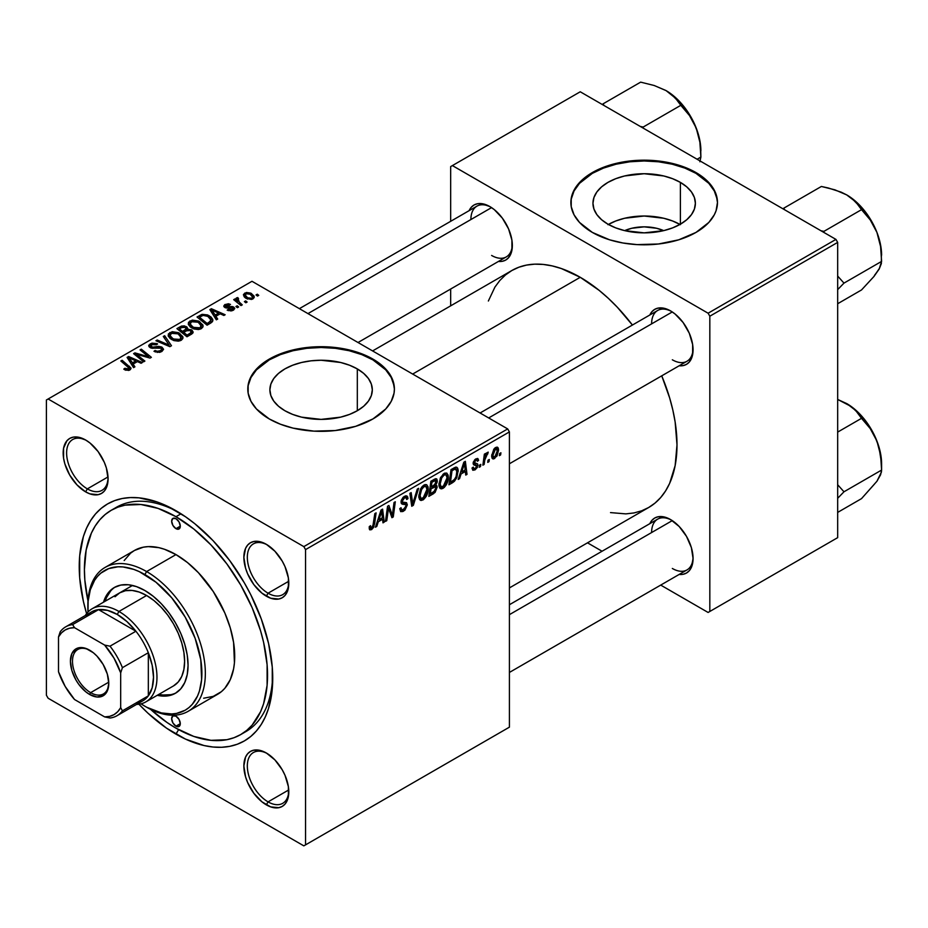 <?xml version="1.0" encoding="UTF-8"?>
<svg xmlns="http://www.w3.org/2000/svg" width="928" height="928" viewBox="0 0 928 928"><rect width="100%" height="100%" fill="white"/><g stroke="black" fill="none" stroke-linecap="round" stroke-linejoin="round"><path stroke-width="1.39" d="M624.648 230.62A32.445 18.734 180 0 1 663.706 230.62L656.595 228.276L644.171 226.85L631.759 228.276L624.648 230.62M679.969 224.437A51.214 29.568 0 0 0 608.385 224.437M680.386 182.387L680.386 224.193L672.626 227.87L663.775 230.608L644.171 232.858L624.579 230.608L615.716 227.87L607.956 224.193A51.214 29.568 180 0 1 592.957 203.29A51.214 29.568 180 0 1 624.579 175.972A51.214 29.568 180 0 1 680.386 182.387L686.755 186.864L691.488 191.98L694.399 197.525L695.385 203.29L694.399 209.055L691.488 214.612L686.755 219.716L680.386 224.193L680.386 182.387A51.214 29.568 180 0 1 695.385 203.29A51.214 29.568 180 0 1 663.775 230.608A51.214 29.568 180 0 1 607.956 224.193L601.588 219.716L596.855 214.612L593.943 209.055L592.957 203.29L593.943 197.525L596.855 191.98L601.588 186.864L607.956 182.387L615.716 178.71L624.579 175.972L644.171 173.722L663.775 175.972L672.626 178.71L680.386 182.387M717.472 202.896A73.3 42.317 0 0 0 696 173.362L696 172.573A73.3 42.317 180 0 1 717.472 202.49A73.3 42.317 180 0 1 672.22 241.593A73.3 42.317 180 0 1 592.342 232.418L609.615 239.818L622.897 242.985L636.991 244.609L658.474 243.994L678.728 239.818L696 232.418L708.818 222.442L714.316 214.774L716.068 210.749L717.472 202.49L716.068 194.242L711.892 186.296L700.837 175.647L690.676 169.778L678.728 165.172L658.474 160.985L644.171 160.173L629.868 160.985L609.615 165.172L597.678 169.778L583.225 178.988L576.45 186.296L574.026 190.205L571.23 198.348L571.23 206.642L574.026 214.774L579.524 222.442L592.342 232.418A73.3 42.317 180 0 1 570.871 202.49A73.3 42.317 180 0 1 616.122 163.398A73.3 42.317 180 0 1 696 172.573L696 173.362A73.3 42.317 0 0 0 616.447 164.117A73.3 42.317 0 0 0 570.882 202.896M284.884 410.721A51.214 29.568 180 0 1 269.886 389.818A51.214 29.568 180 0 1 301.496 362.5A51.214 29.568 180 0 1 357.315 368.915L357.315 410.721L349.554 414.398L340.692 417.136L321.1 419.386L301.496 417.136L292.645 414.398L284.884 410.721L278.516 406.244L273.783 401.128L270.872 395.583L269.886 389.818L270.872 384.053L273.783 378.496L278.516 373.392L284.884 368.915L292.645 365.238L301.496 362.5L311.112 360.818L321.1 360.25L340.692 362.5L349.554 365.238L357.315 368.915L363.683 373.392L368.416 378.496L371.328 384.053L372.314 389.818L371.328 395.583L368.416 401.128L363.683 406.244L357.315 410.721L357.315 368.915A51.214 29.568 180 0 1 372.314 389.818A51.214 29.568 180 0 1 340.692 417.136A51.214 29.568 180 0 1 284.884 410.721M394.4 389.412A73.3 42.317 0 0 0 372.928 359.89L372.928 359.09A73.3 42.317 180 0 1 394.4 389.018A73.3 42.317 180 0 1 349.148 428.121A73.3 42.317 180 0 1 269.271 418.946L280.372 424.2L293.051 428.121L313.919 431.137L335.402 430.522L355.656 426.335L372.928 418.946L385.746 408.97L391.245 401.302L394.04 393.17L394.4 389.018L392.985 380.758L388.82 372.824L382.046 365.504L372.928 359.09L355.656 351.7L335.402 347.513L321.1 346.701L306.797 347.513L286.543 351.7L269.271 359.09L260.153 365.504L256.453 369.066L250.954 376.733L248.159 384.865L248.159 393.17L250.954 401.302L256.453 408.97L269.271 418.946A73.3 42.317 180 0 1 247.799 389.018A73.3 42.317 180 0 1 293.051 349.926A73.3 42.317 180 0 1 372.928 359.09L372.928 359.89A73.3 42.317 0 0 0 293.364 350.645A73.3 42.317 0 0 0 247.799 389.412M267.218 753.524A29.325 16.924 -120 0 0 247.335 766.458A29.325 16.924 -120 0 0 268.064 801.873L266.336 804.866A31.761 18.34 60 0 1 243.867 765.96A31.761 18.34 60 0 1 266.336 752.991L261.951 750.961L253.854 750.16L250.456 751.425L247.66 753.745L245.584 757.028L243.867 765.96L245.584 776.875L247.66 782.559L253.854 793.289L261.951 801.838L270.709 806.896L278.806 807.696L282.216 806.432L285.012 804.124L287.077 800.829L288.364 796.711L288.364 786.584L285.012 775.298L282.216 769.764L274.932 759.928L266.336 752.991A31.761 18.34 60 0 1 288.794 791.897A31.761 18.34 60 0 1 266.336 804.866L268.064 801.873A29.325 16.924 60 0 1 248.901 776.04A29.325 16.924 60 0 1 253.402 752.538A29.325 16.924 60 0 1 267.218 753.524M86.501 440.522A29.325 16.924 -120 0 0 66.619 453.444A29.325 16.924 -120 0 0 87.348 488.87L85.62 491.863A31.761 18.34 60 0 1 63.162 452.957A31.761 18.34 60 0 1 85.62 439.988L77.024 436.995L73.138 437.158L69.739 438.41L66.944 440.73L63.591 448.143L63.591 458.27L64.867 463.872L69.739 475.09L77.024 484.926L85.62 491.863L90.004 493.893L98.101 494.694L101.5 493.429L104.296 491.109L106.372 487.826L108.077 478.894L106.372 467.979L104.296 462.295L98.101 451.565L90.004 443.016L85.62 439.988A31.761 18.34 60 0 1 108.077 478.894A31.761 18.34 60 0 1 85.62 491.863L87.348 488.87A29.325 16.924 60 0 1 68.196 463.026A29.325 16.924 60 0 1 72.686 439.536A29.325 16.924 60 0 1 86.501 440.522M267.218 544.852A29.325 16.924 -120 0 0 247.335 557.786A29.325 16.924 -120 0 0 268.064 593.201L266.336 596.194A31.761 18.34 60 0 1 243.867 557.287A31.761 18.34 60 0 1 266.336 544.318L261.951 542.288L253.854 541.488L250.456 542.752L247.66 545.072L245.584 548.355L243.867 557.287L245.584 568.203L247.66 573.887L253.854 584.617L261.951 593.166L270.709 598.224L278.806 599.024L282.216 597.76L285.012 595.451L287.077 592.157L288.364 588.039L288.364 577.912L285.012 566.625L282.216 561.092L274.932 551.255L266.336 544.318A31.761 18.34 60 0 1 288.794 583.225A31.761 18.34 60 0 1 266.336 596.194L268.064 593.201A29.325 16.924 60 0 1 248.901 567.368A29.325 16.924 60 0 1 253.402 543.866A29.325 16.924 60 0 1 267.218 544.852M108.019 476.934L87.348 488.87L108.019 476.934M288.736 789.937L268.064 801.873L288.736 789.937M288.736 581.264L268.064 593.201L288.736 581.264M480.101 412.983L657.674 310.462A29.325 16.924 60 0 1 671.489 311.448A29.325 16.924 -120 0 0 651.607 323.884M649.844 314.986A31.761 18.34 60 0 1 670.608 310.915L666.223 308.885L658.126 308.084L654.727 309.349L651.932 311.657L649.844 314.986M299.384 308.653L476.957 206.132A29.325 16.924 60 0 1 490.773 207.118A29.325 16.924 -120 0 0 470.89 219.553M469.127 210.656A31.761 18.34 60 0 1 489.891 206.584L481.296 203.592L477.41 203.754L474.011 205.007L471.215 207.327L469.127 210.656M509.414 604.731L657.674 519.135A29.325 16.924 60 0 1 671.489 520.121A29.325 16.924 -120 0 0 651.607 532.556M670.608 519.587L666.223 517.557L658.126 516.757L654.727 518.021L651.932 520.33L649.844 523.659A31.761 18.34 60 0 1 670.608 519.587L670.608 519.587A31.761 18.34 60 0 1 693.065 558.494L691.36 547.578L686.488 536.349L679.203 526.524L670.608 519.587M111.232 510.284A129.491 74.762 60 0 1 175.972 516.699L181.03 513.776L175.972 516.699L158.108 508.416L140.928 504.507L125.106 505.145L117.891 507.152L111.232 510.284L105.189 514.483L99.841 519.726L95.224 525.956L91.373 533.124L86.165 549.944L84.413 569.56L84.854 580.174L87.998 600.95A129.491 74.762 60 0 1 111.232 510.284L116.406 507.291A129.491 74.762 60 0 1 178.605 512.268A129.491 74.762 -120 0 0 113.877 508.869M175.972 734.141A136.822 78.996 60 0 1 138.91 704.213L147.888 713.122L166.495 728.132L185.461 739.082L204.056 745.544L212.999 747.017L221.583 747.284L229.726 746.344L237.348 744.221L244.389 740.915L250.769 736.472L256.418 730.939L261.302 724.35L265.362 716.787L268.563 708.308L272.264 688.97L272.264 667.07L268.563 643.452L261.302 619.022L250.769 594.732L244.389 582.923L229.726 560.57L212.999 540.583L194.845 523.752L185.461 516.722L166.495 505.772L157.099 501.955L138.956 497.837L130.372 497.57L122.229 498.498L114.596 500.633L107.567 503.927L101.187 508.37L95.526 513.915L90.654 520.504L86.594 528.067L83.392 536.546L79.692 555.884L79.692 577.784L83.392 601.402L86.606 613.628A136.822 78.996 60 0 1 175.972 510.713L175.972 510.713A136.822 78.996 60 0 1 272.728 678.287A136.822 78.996 60 0 1 175.972 734.141L178.582 729.617L175.972 734.141M372.592 350.923L511.838 270.524A136.822 78.996 -120 0 1 580.244 277.298L599.128 290.348L608.339 298.329L617.271 307.18L632.409 325.044A136.822 78.996 -120 0 0 580.244 277.298L412.67 374.054L580.244 277.298L561.37 268.552L552.16 265.895L543.228 264.434L534.644 264.167L526.501 265.095L518.868 267.229L511.838 270.524L505.458 274.966L499.809 280.511L494.926 287.1L488.36 301.008M610.52 512.604L625.855 513.88L633.998 512.94L641.631 510.818L648.66 507.512A136.822 78.996 -120 0 0 661.734 375.828L669.633 397.868L672.835 410.048L675.143 422.008L676.999 444.883L675.143 465.601L669.633 483.384L665.573 490.947L660.69 497.536L655.04 503.069L648.66 507.512L509.414 587.911M46.4 399.991L46.4 695.246L46.4 399.991L251.987 281.288L507.686 428.922L303.827 546.615L48.128 398.994L303.827 546.615L305.556 549.608L305.556 844.863L509.414 727.158L509.414 431.914L305.556 549.608L305.556 844.863L303.827 845.86L48.128 698.239L46.4 695.246L48.128 698.239L303.827 845.86L305.556 844.863L509.414 727.158L303.827 845.86L509.414 727.158L509.414 431.914L507.686 428.922L509.414 431.914L305.556 549.608L303.827 546.615L507.686 428.922L251.987 281.288L46.4 399.991M448.317 477.212L446.287 484.81L444.245 487.467L441.682 488.87L439.907 488.221L438.956 485.762L440.336 478.036L444.616 473.152L446.739 473.083L448.12 475.136L448.317 477.212L446.844 473.141L444.141 473.408L440.556 477.584L438.898 484.718L440.452 488.662L443.05 488.36L438.99 486.017L443.05 488.36C446.588 485.344 448.34 481.632 448.317 477.212L446.936 476.412L448.317 477.212M461.054 473.976L459.569 478.639L458.2 479.428L463.826 462.225L465.357 461.332L467.016 474.347L465.752 475.078L465.346 471.494L461.054 473.976L465.346 471.494L465.752 475.078L467.016 474.347L465.357 461.332L463.826 462.225L458.2 479.428L459.569 478.639L458.641 478.106L459.569 478.639L461.054 473.976L460.16 473.454L461.054 473.976M371.629 529.598L369.472 529.505L369.274 526.605L370.527 525.7L371.177 528.113L372.754 526.791L374.819 513.613L376.095 512.871L373.764 527.127L371.629 529.598L374.587 523.972L376.095 512.871L374.819 513.613L373.369 524.332L371.71 527.916L370.411 526.976L370.527 525.7L369.274 526.605L369.831 529.876L371.629 529.598L369.158 528.171L371.629 529.598M407.322 504.878L404.968 510.098L402.74 511.572L400.652 511.572L399.782 508.614L401.047 507.72L401.546 509.797L402.972 509.808L406.023 506.282L405.745 504.704L402.16 504.124L401.244 503.208L401.267 500.378L403.123 497.292L405.803 495.784L407.705 496.909L407.949 498.649L406.696 499.519L406.325 497.942L404.828 497.768L402.938 499.287L402.3 501.178L402.775 502.152L406.545 502.663L407.322 504.878L406.487 502.616L402.775 502.152L402.3 501.178L404.388 497.988L406.093 497.744L406.696 499.519L407.949 498.649L406.928 495.958L404.422 496.329L401.047 501.99L402.462 504.217L405.745 504.704L406.07 505.737L403.61 509.495L401.36 509.588L401.047 507.72L399.782 508.614L400.792 511.664L403.529 511.177L399.794 509.02L403.529 511.177L407.322 504.878L401.082 501.282L407.322 504.878M418.632 488.314L413.343 505.331L411.742 506.259L409.886 493.36L411.162 492.629L412.74 503.684L417.275 489.091L418.632 488.314L417.275 489.091L412.74 503.684L411.162 492.629L409.886 493.36L411.742 506.259L413.343 505.331L411.452 504.24L413.343 505.331L418.632 488.314M428.214 488.812L426.184 496.422L423.551 499.566L421.15 500.494L419.56 499.508L418.806 496.863L420.442 489.195L422.031 486.724L424.989 484.59L426.636 484.694L428.017 486.748L428.214 488.812L426.741 484.741L424.038 485.008L420.442 489.195L418.795 496.329L420.349 500.273L422.948 499.972L418.876 497.628L422.948 499.972C426.486 496.956 428.237 493.244 428.214 488.812L426.834 488.012L428.214 488.812M500.911 452.783L500.621 454.94L499.368 455.671L499.624 453.525L500.911 452.783L499.624 453.525L499.368 455.671L500.621 454.94L499.531 454.314L500.621 454.94L500.911 452.783M437.169 487.235L435.07 492.443L428.84 496.387L430.882 481.238L435.452 478.755L436.949 479.219L437.239 481.992L435.661 485.286L436.81 485.738L437.169 487.235L435.661 485.286L437.32 480.913L435.661 478.72L430.882 481.238L428.84 496.387L433.689 493.58L432.274 492.768L433.689 493.58L437.169 487.235L433.991 485.402L437.169 487.235M378.276 521.768L376.791 526.431L375.434 527.22L381.048 510.006L382.591 509.124L384.25 522.128L382.986 522.858L382.58 519.286L378.276 521.768L382.58 519.286L382.986 522.858L384.25 522.128L382.591 509.124L381.048 510.006L375.434 527.22L376.791 526.431L375.863 525.898L376.791 526.431L378.276 521.768L377.383 521.246L378.276 521.768M388.055 511.409L386.767 520.678L385.491 521.408L387.556 506.247L388.89 505.482L392.347 515.342L394.029 502.512L395.305 501.781L393.263 516.931L391.929 517.696L388.449 507.871L388.055 511.409L388.449 507.871L391.929 517.696L393.263 516.931L395.305 501.781L394.029 502.512L392.347 515.342L388.89 505.482L387.556 506.247L385.491 521.408L386.767 520.678L385.677 520.051L386.767 520.678L388.055 511.409L386.941 510.76L388.055 511.409M475.032 469.893L472.828 470.264L472.039 468.002L473.292 467.097L474.162 468.872L476.226 467.561L476.598 465.485L473.535 464.684L473.176 462.747L474.765 459.708L477.363 458.444L478.628 460.381L477.375 461.286L476.934 460.102L475.878 460.16L474.394 462.62L477.642 464L477.468 467.306L475.032 469.893L478.001 465.241L477.375 463.756L474.521 463.165L474.394 462.411L475.716 460.253L476.899 460.079L477.375 461.286L478.628 460.381L477.908 458.606L475.774 458.954L473.129 463.362L473.756 464.847L476.748 466.076L475.09 468.594L473.825 468.756L473.292 467.097L472.039 468.002L475.032 469.893L472.039 468.164L472.816 470.252L475.032 469.893M454.465 481.249L448.943 484.776L450.996 469.626L456.228 467.12L457.666 468.164L458.188 470.345L456.82 477.653L454.465 481.249L458.212 471.18L456.936 467.329L455.544 467.178L450.996 469.626L448.943 484.776L452.528 482.711L451.112 481.887L452.528 482.711L454.465 481.249L453.27 480.553L454.465 481.249M498.58 450.034L497.025 455.996L493.406 458.977L492.06 458.2L491.678 455.683L493.835 449.117L496.921 447.076L498.232 447.98L498.58 450.034L497.594 447.261L495.645 447.482L491.666 456.24L492.629 458.792L494.659 458.56L491.689 456.854L494.659 458.56L498.58 450.034L497.06 449.152L498.58 450.034M489.288 459.488L488.998 461.657L487.745 462.376L488 460.23L489.288 459.488L488 460.23L487.745 462.376L488.998 461.657L487.908 461.019L488.998 461.657L489.288 459.488M484.787 460.021L484.149 464.452L482.873 465.183L484.358 454.175L485.634 453.432L485.321 455.718L486.666 452.922L488.209 452.133L487.71 454.012L485.68 456.124L484.787 460.021L488.209 452.133L485.321 455.718L485.634 453.432L484.358 454.175L482.873 465.183L484.149 464.452L483.059 463.814L484.149 464.452L484.787 460.021L483.662 459.372L484.787 460.021M480.808 464.383L480.518 466.552L479.254 467.271L479.521 465.125L480.808 464.383L479.521 465.125L479.254 467.271L480.518 466.552L479.428 465.914L480.518 466.552L480.808 464.383M238.647 306.959L237.208 305.788L235.921 306.53L237.382 307.678L238.647 306.959L237.208 305.788L235.921 306.53L237.382 307.678L238.647 306.959M247.126 302.052L245.688 300.892L244.4 301.635L245.862 302.783L247.126 302.052L245.688 300.892L244.4 301.635L245.862 302.783L247.126 302.052M201.33 328.674L202.93 326.958L202.907 324.986L198.58 321.053L192.305 320.09L188.488 322.318L188.419 324.58L190.611 327.19L194.022 328.988L198.453 329.544L201.33 328.674L203.116 326.053L199.578 321.575L190.02 320.879L188.256 324.011L191.945 328.06L201.33 328.674M217.697 319.046L215.876 316.286L220.18 313.803L223.88 315.474L225.144 314.754L211.387 308.722L209.856 309.616L216.328 319.835L217.697 319.046L215.876 316.286L220.18 313.803L223.88 315.474L225.144 314.754L211.387 308.722L209.856 309.616L216.328 319.835L217.697 319.046M187.584 329.266L186.296 326.61L186.296 330.832L186.296 326.61L181.888 325.983L181.888 327.398L181.888 325.983L180.009 326.842L180.009 328.466L180.009 326.842L176.923 328.628L186.969 336.783L192.896 333.024L192.177 330.252L187.584 329.266L187.096 327.178L184.266 325.867L181.378 326.157L176.923 328.628L186.969 336.783L191.818 333.987L193.186 332.108L191.528 329.811L187.584 329.266L187.816 328.489M171.471 345.738L164.662 335.704L163.305 336.481L169.14 345.088L157.192 340.019L155.927 340.75L169.87 346.666L171.471 345.738L164.662 335.704L163.305 336.481L169.14 345.088L157.192 340.019L155.927 340.75L169.87 346.666L171.471 345.738M124.781 369.796L128.737 370.4L130.465 369.518L130.987 368.056L122.125 360.261L120.849 360.992L129.166 368.184L127.948 369.298L124.886 368.277L123.784 369.1L129.92 369.912L131.034 368.416L122.125 360.261L120.849 360.992L127.96 366.78L128.586 369.042L124.886 368.277L123.784 369.1L124.781 369.796M144.896 361.085L136.335 354.194L150.058 358.092L151.38 357.326L141.334 349.172L140.058 349.902L148.642 356.804L134.92 352.872L133.597 353.638L143.62 361.816L144.896 361.085L136.335 354.194L150.058 358.092L151.38 357.326L141.334 349.172L140.058 349.902L148.642 356.804L134.92 352.872L133.597 353.638L143.62 361.816L144.896 361.085M134.92 366.838L133.11 364.078L137.402 361.595L141.102 363.266L142.367 362.535L128.621 356.514L127.09 357.396L133.562 367.627L134.92 366.838L133.11 364.078L137.402 361.595L141.102 363.266L142.367 362.535L128.621 356.514L127.09 357.396L133.562 367.627L134.92 366.838M161.82 351.492L163.537 349.392L161.472 346.944L158.572 346.364L152.424 347.2L150.73 346.33L152.157 344.416L156.472 344.752L157.598 343.952L156.971 343.604L151.89 343.14L148.851 345.17L149.06 346.747L151.484 348.162L161.124 348.174L161.53 349.728L159.79 350.97L157.412 351.352L155.08 350.482L153.978 351.294L159.5 352.396L161.82 351.492L163.548 349.264L162.052 347.246L152.865 347.2L150.603 345.924L151.67 344.648L156.472 344.752L157.342 343.789L150.301 343.812L148.712 345.773L150.127 347.617L160.915 348.046L161.704 349.137L160.486 350.633L157.192 351.318L155.08 350.482L153.978 351.294L161.82 351.492M181.227 340.286L182.828 338.558L182.804 336.597L178.478 332.665L172.202 331.69L168.386 333.929L168.304 336.191L170.508 338.79L173.919 340.588L178.35 341.144L181.227 340.286L183.013 337.653L179.475 333.187L169.917 332.491L168.154 335.611L171.842 339.66L181.227 340.286M232.58 307.806L232.278 310.694L232.278 309.546L228.276 309.314L228.276 310.671L228.276 309.314L227.174 310.126L231.176 310.961L234.738 308.653L232.719 306.623L225.759 306.576L226.351 305.01L229.378 305.231L230.48 304.419L228.45 303.769L224.692 304.674L223.996 306.808L226.177 307.98L232.847 307.992L232.035 309.674L228.276 309.314L227.337 310.219L233.322 310.207L234.749 308.456L233.74 307.029L225.875 306.658L225.98 305.196L229.378 305.231L230.48 304.419L224.947 304.523L223.741 306.066L224.808 307.493L231.548 307.516L233.114 308.525M210.656 323.118L212.582 321.436L212.709 319.348L211.039 317.016L207.605 314.928L202.211 314.348L197.026 317.016L207.072 325.183L212.303 321.83L212.883 320.346L209.194 315.706L201.736 314.476L197.026 317.016L207.072 325.183L210.656 323.118M252.938 298.886L254.144 297.563L254.075 296.055L250.734 293.12L246.396 292.482L243.519 294.396L244.11 296.682L245.978 298.306L251.418 299.454L252.938 298.886L254.26 296.937L251.43 293.48L244.818 293.051L243.426 294.965L246.442 298.584L252.938 298.886M236.536 297.842L236.536 301.96L236.536 297.842L236.466 301.902L236.466 300.15L234.97 298.92L234.97 300.684L234.97 298.92L233.694 299.651L241.002 305.59L242.278 304.86L237.359 300.254L237.417 299.013L238.577 298.607L237.707 297.528L236.06 298.375L236.466 300.15L234.97 298.92L233.694 299.651L241.002 305.59L242.278 304.86L239.401 302.458L237.707 297.528L236.002 298.781M258.75 295.348L257.311 294.188L256.024 294.93L257.485 296.078L258.75 295.348L257.311 294.188L256.024 294.93L257.485 296.078L258.75 295.348M450.672 166.588L450.672 221.305L450.672 166.588L580.244 91.779L835.942 239.401L708.099 313.212L452.4 165.59L708.099 313.212L709.827 316.204L709.827 611.459L837.671 537.648L837.671 242.394L709.827 316.204L709.827 611.459L708.099 612.457L660.713 585.092L708.099 612.457L837.671 537.648L708.099 612.457L837.671 537.648L837.671 242.394L835.942 239.401L837.671 242.394L709.827 316.204L708.099 313.212L835.942 239.401L580.244 91.779L450.672 166.588M450.672 289.014L450.672 305.834L450.672 289.014M602.063 551.244L587.494 542.822L602.063 551.244M679.157 574.444L683.089 574.293L686.488 573.028L689.284 570.708L691.36 567.426L693.065 558.494A31.761 18.34 60 0 1 679.157 574.444M498.44 261.441L502.373 261.29L505.772 260.026L508.567 257.706L511.92 250.293L511.92 240.178L508.567 228.891L502.373 218.161L494.276 209.612L489.891 206.584A31.761 18.34 60 0 1 512.349 245.479A31.761 18.34 60 0 1 498.44 261.441M679.157 365.771L683.089 365.62L686.488 364.356L689.284 362.048L692.636 354.624L692.636 344.508L689.284 333.222L683.089 322.492L674.992 313.942L670.608 310.915A31.761 18.34 60 0 1 693.065 349.821A31.761 18.34 60 0 1 679.157 365.771M693.054 348.789A29.325 16.924 60 0 1 686.998 361.247A29.325 16.924 60 0 1 672.336 359.797A29.325 16.924 -120 0 0 693.054 348.789M512.337 244.458A29.325 16.924 60 0 1 506.282 256.917A29.325 16.924 60 0 1 491.62 255.455A29.325 16.924 -120 0 0 512.337 244.458M693.054 557.461A29.325 16.924 60 0 1 686.998 569.92A29.325 16.924 60 0 1 672.336 568.47A29.325 16.924 -120 0 0 693.054 557.461M272.693 675.224A129.491 74.762 60 0 1 245.908 731.577A129.491 74.762 60 0 1 243.264 732.981A129.491 74.762 -120 0 0 272.693 675.224M288.77 582.192A29.325 16.924 60 0 1 282.715 594.651A29.325 16.924 60 0 1 268.064 593.201A29.325 16.924 -120 0 0 288.77 582.192M288.77 790.865A29.325 16.924 60 0 1 282.715 803.323A29.325 16.924 60 0 1 268.064 801.873A29.325 16.924 -120 0 0 288.77 790.865M108.066 477.862A29.325 16.924 60 0 1 102.01 490.32A29.325 16.924 60 0 1 87.348 488.87A29.325 16.924 -120 0 0 108.066 477.862M394.04 385.665L391.245 377.534L385.746 369.866L372.928 359.89L361.827 354.635L349.148 350.714L335.402 348.313L321.1 347.501L306.797 348.313L293.051 350.714L280.372 354.635L269.271 359.89L256.453 369.866L250.954 377.534L248.159 385.665M717.124 199.149L714.316 191.006L708.818 183.338L696 173.362L684.899 168.107L672.22 164.198L658.474 161.785L644.171 160.973L629.868 161.785L616.122 164.198L603.455 168.107L592.342 173.362L579.524 183.338L574.026 191.006L571.23 199.149M680.386 224.68L672.626 221.003L663.775 218.266L644.171 216.015L624.579 218.266L615.716 221.003L607.956 224.68M134.92 354.716L134.92 352.872L134.92 354.716M141.126 355.679L141.126 354.554L141.126 355.679M145.626 356.897L145.626 355.807L145.626 356.897M148.642 357.709L148.642 356.804L148.642 357.709M141.334 350.946L141.334 349.172L141.334 350.946M136.335 355.876L136.335 354.194L136.335 355.876M138.806 357.895L138.806 356.074L138.806 357.895M128.621 359.82L128.621 356.514L128.621 359.82M133.11 366.908L133.11 364.078L133.11 366.908M132.391 362.86L130.465 359.82L130.465 362.744L130.465 359.82L129.004 357.814L129.004 360.424L129.004 357.814L135.813 360.876L135.813 362.512L135.813 360.876L132.391 362.86L132.391 365.771L132.391 362.86L129.004 357.814L135.813 360.876L132.391 362.86M124.886 369.854L124.886 368.277L124.886 369.854M125.825 370.284L125.825 368.95L125.825 370.284M128.586 370.446L128.586 369.042L128.586 370.446M129.178 370.26L129.178 368.242L128.586 369.042M122.125 362.036L122.125 360.261L122.125 362.036M129.491 370.133L129.491 366.247L129.491 370.133M155.08 351.851L155.08 350.482L155.08 351.851M155.463 352.002L155.463 350.714L155.463 352.002M157.192 352.466L157.192 351.318L157.192 352.466M160.486 352.106L160.486 350.633L160.486 352.106M150.301 347.71L150.301 343.812L150.301 347.71M151.31 348.116L151.31 346.852L151.31 348.116M152.865 348.36L152.865 347.2L152.865 348.36M156.287 348.012L156.287 346.678L156.287 348.012M162.052 351.341L162.052 347.246L162.052 351.341M157.192 341.284L157.192 340.019L157.192 341.284M165.555 344.833L165.555 343.499L165.555 344.833M169.14 346.353L169.14 345.088L169.14 346.353M164.662 338.511L164.662 335.704L164.662 338.511M169.917 338.314L169.917 332.491L169.917 338.314M179.475 334.799L179.475 333.187L179.475 334.799M170.068 335.576L171.645 333.152L175.74 332.897L178.988 334.416L180.832 336.481L179.904 340.854L179.904 339.416L175.496 339.88L171.529 337.85L170.068 335.576L171.286 333.326L178.083 333.836L181.122 337.56L179.904 339.416L173.165 338.975L173.165 340.309L173.165 338.975L170.068 335.576L170.068 338.453L170.044 335.217L170.044 338.43M191.528 334.15L191.528 329.811L191.528 334.15M182.503 331.389L179.371 328.848L179.371 330.612L179.371 328.848L181.517 327.596L185.09 327.364L186.087 328.744L186.087 330.948L186.087 328.744L184.544 330.206L184.544 331.841L184.544 330.206L182.503 331.389L182.503 333.164L182.503 331.389L179.371 328.848L182.967 326.969L185.519 327.654L185.902 329.162L182.503 331.389M186.087 330.948L186.087 328.744M187.073 335.101L183.674 332.34L183.674 334.115L183.674 332.34L186.342 330.809L190.24 330.519L191.272 331.876L190.6 334.695L190.6 332.99L189.428 333.744L189.428 335.368L189.428 333.744L187.073 335.101L187.073 336.736L187.073 335.101L183.674 332.34L187.932 330.124L190.669 330.809L190.855 332.734L187.073 335.101M224.947 307.562L224.947 304.523L224.947 307.562M225.875 306.658L225.98 305.196M226.71 308.05L226.71 306.994L226.71 308.05M228.532 307.899L228.532 306.843L228.532 307.899M231.513 307.516L231.513 306.472L231.513 307.516M233.74 309.94L233.74 307.029L233.74 309.94M211.387 312.04L211.387 308.722L211.387 312.04M215.876 319.128L215.876 316.286L215.876 319.128M215.157 315.068L213.243 312.04L213.243 314.952L213.243 312.04L211.77 310.033L211.77 312.632L211.77 310.033L218.59 313.096L218.59 314.731L218.59 313.096L215.157 315.068L215.157 317.979L215.157 315.068L211.77 310.033L218.59 313.096L215.157 315.068M200.042 316.912L200.042 315.276L200.042 316.912M201.736 315.938L201.736 314.476L201.736 315.938L203.093 315.381L207.86 316.39L210.981 320.09L208.788 322.561L208.788 324.197L208.788 322.561L207.176 323.489L199.474 317.237L199.474 319.012L199.474 317.237L203.093 315.381L205.076 315.334L208.464 316.761L210.633 318.93L210.702 321.03L207.176 323.489L207.176 325.125L207.176 323.489L199.474 317.237L201.712 315.949M209.194 317.283L209.194 315.706L209.194 317.283M190.02 326.714L190.02 320.879L190.02 326.714M199.578 323.199L199.578 321.575L199.578 323.199M190.17 323.976L191.748 321.54L195.843 321.285L199.091 322.816L200.935 324.881L200.007 329.243L200.007 327.804L195.599 328.268L191.644 326.238L190.17 323.976L191.388 321.726L198.186 322.225L201.225 325.948L200.007 327.804L193.268 327.364L193.268 328.698L193.268 327.364L190.17 323.976L190.17 326.842L190.147 323.605L190.147 326.818M244.818 297.436L244.818 293.051L244.818 297.436M251.43 295.127L251.43 293.48L251.43 295.127M247.567 297.784L245.073 294.907L245.862 293.712L250.166 294.199L252.567 297.111L251.848 299.338L251.848 298.236L247.567 297.784L247.567 299.118L247.567 297.784L245.143 295.324L246.639 293.434L250.166 294.199L252.532 296.786L252.161 298.016L250.804 298.572L247.567 297.784M245.688 302.644L245.688 300.892L245.688 302.644M238.577 298.607L237.707 297.528L237.707 298.793L238.577 298.607M237.22 302.516L237.661 298.816M239.401 304.291L239.401 302.458L239.401 304.291M237.208 307.539L237.208 305.788L237.208 307.539M257.311 295.928L257.311 294.188L257.311 295.928M436.554 478.848L435.661 478.72M434.385 479.219L437.32 480.913L434.385 479.219M434.768 484.776L435.661 485.286L434.768 484.776M436.462 485.437L435.661 485.286M431.288 486.991L431.914 482.27L430.836 481.644L431.914 482.27L434.072 481.029L432.657 480.217L434.072 481.029L435.626 480.565L435.371 484.056L431.288 486.991L430.198 486.365L431.288 486.991L433.863 485.483L436.032 482.258L435.348 480.495L431.914 482.27L431.288 486.991M430.36 493.882L431.044 488.766L429.954 488.14L431.044 488.766L433.712 487.223L432.297 486.411L433.712 487.223L435.487 486.736L435.905 487.919L433.944 491.724L430.36 493.882L429.27 493.244L430.36 493.882L434.838 490.842L435.812 488.789L435.58 486.794L431.044 488.766L430.36 493.882M420.048 495.668L421.44 489.694L420.477 489.137L421.44 489.694L423.992 486.666L422.762 485.959L425.894 486.504L426.961 489.392L423.029 498.29L421.126 498.44L420.048 495.668L418.841 494.972L421.474 498.591L424.804 496.538L426.95 489.949L426.602 487.304L425.291 486.307L423.261 487.2L421.683 489.23L420.048 495.668M410.756 499.357L412.322 500.273L410.756 499.357M411.243 502.814L412.74 503.684L411.243 502.814M399.782 508.683L401.36 509.588L399.782 508.683M401.105 502.698L403.982 504.356L401.105 502.698M401.546 503.695L402.462 504.217L401.546 503.695M404.457 496.318L407.96 498.336L404.457 496.318M404.19 496.48L407.949 498.649L404.19 496.48M403.146 497.269L404.388 497.988L403.146 497.269M401.221 500.552L402.3 501.178L401.221 500.552M402.775 502.152L402.3 501.178M369.495 526.443L370.411 526.976L369.495 526.443M371.71 527.916L370.411 526.976M373.497 523.346L374.587 523.972L373.497 523.346M382.8 521.292L384.25 522.128L382.8 521.292M381.164 518.474L382.58 519.286L381.164 518.474M378.972 519.738L380.642 514.622L379.714 514.089L380.642 514.622L381.652 511.189L380.816 510.713L381.652 511.189L382.394 517.754L378.972 519.738L378.056 519.204L378.972 519.738L382.394 517.754L381.652 511.189L378.972 519.738M388.67 508.718L390.537 509.797L388.67 508.718M389.69 511.815L391.697 512.975L389.69 511.815M390.665 514.367L392.347 515.342L390.665 514.367M391.187 515.724L393.263 516.931L391.187 515.724M387.417 507.28L388.449 507.871L387.417 507.28M475.275 465.079L473.176 463.861L476.482 465.346M476.284 465.23L473.141 463.408M475.96 458.838L478.628 460.381L475.96 458.838M474.765 459.708L475.716 460.253L474.765 459.708M473.396 461.842L474.394 462.411L473.396 461.842M473.234 462.422L474.521 463.165L473.234 462.422M475.554 463.466L474.521 463.165M474.672 463.316L473.222 462.48M465.578 473.512L467.016 474.347L465.578 473.512M463.93 470.682L465.346 471.494L463.93 470.682M461.738 471.946L463.408 466.842L462.492 466.308L463.408 466.842L464.418 463.408L463.594 462.933L464.418 463.408L465.172 469.962L461.738 471.946L460.822 471.412L461.738 471.946L465.172 469.962L464.418 463.408L461.738 471.946M456.843 470.38L458.212 471.18L456.843 470.38M455.439 468.93L452.029 470.67L450.463 482.27L454.488 479.44L456.135 476.424L456.901 470.751L455.439 468.93L456.959 471.818C457.028 475.878 455.404 479.057 452.075 481.342L450.463 482.27L449.372 481.644L450.463 482.27L452.029 470.67L450.938 470.032L452.029 470.67L453.85 469.614L452.435 468.791L453.85 469.614L455.439 468.93L453.815 468.002L456.089 469.058L454.036 467.874M440.15 484.068L441.542 478.082L440.58 477.537L441.542 478.082L444.094 475.055L442.865 474.347L445.997 474.892L447.064 477.781L443.143 486.678L441.229 486.829L440.15 484.068L438.944 483.372L441.577 486.98L444.906 484.926L447.052 478.338L446.704 475.693L445.394 474.707L443.723 475.298L441.798 477.618L440.15 484.068M495.587 448.781L493.661 451.426L492.919 455.37L493.847 457.492L495.912 455.95L497.315 451.159L496.41 448.595L495.587 448.781L497.327 450.753L494.67 457.295L491.759 454.697L492.919 455.37L495.587 448.781L494.636 448.224L496.654 448.688L495.134 447.806M494.67 457.295L491.666 456.286M484.242 455.091L485.321 455.718L484.242 455.091M486.423 453.27L487.71 454.012L486.423 453.27M486.249 453.572L487.072 454.059L486.249 453.572M90.631 692.648A25.659 14.813 -120 0 0 108.762 682.764A25.659 14.813 60 0 1 103.46 693.924A25.659 14.813 60 0 1 90.631 692.648L108.738 682.184L90.631 692.648A25.659 14.813 60 0 1 73.869 670.039A25.659 14.813 60 0 1 77.801 649.484A25.659 14.813 60 0 1 90.12 650.47A25.659 14.813 -120 0 0 72.488 661.525A25.659 14.813 -120 0 0 90.631 692.648L89.587 694.446L90.631 692.648M89.587 650.157L89.587 650.157A27.121 15.66 60 0 1 108.773 683.368A27.121 15.66 60 0 1 89.587 694.446L85.852 691.859L78.938 684.562L76.026 680.131L71.874 670.55L70.412 661.223L71.874 653.59L76.026 648.811L78.938 647.732L85.852 648.417L93.334 652.744L96.93 656.073L103.147 664.471L107.312 674.053L108.773 683.368L107.312 691L105.537 693.808L103.147 695.791L96.93 696.998L89.587 694.446A27.121 15.66 60 0 1 70.412 661.223A27.121 15.66 60 0 1 89.587 650.157L89.587 650.157M86.142 616.807A51.307 29.626 60 0 1 98.542 609.638A51.307 29.626 60 0 1 117.23 614.44L118.958 611.459A53.754 31.03 -120 0 0 85.295 615.531A53.754 31.03 60 0 1 92.081 608.791A53.754 31.03 60 0 1 118.958 611.459L146.601 595.498L118.958 611.459A53.754 31.03 60 0 1 154.083 658.822A53.754 31.03 60 0 1 145.835 701.893A53.754 31.03 60 0 1 136.602 704.398A53.754 31.03 -120 0 0 155.869 666.165A53.754 31.03 -120 0 0 118.958 611.459L117.23 614.44L107.544 610.369L98.542 609.638L135.917 631.226L126.927 621.563L117.23 614.44A51.307 29.626 60 0 1 135.917 631.226A51.307 29.626 60 0 1 148.329 652.72L148.329 695.872L152.192 687.718L153.514 677.289L152.192 665.33L148.329 652.72A51.307 29.626 60 0 1 148.329 695.872A51.307 29.626 60 0 1 135.917 703.041M98.542 609.638L135.917 631.226L110.003 646.178L104.655 645.088L74.53 627.699L72.628 624.602L98.542 609.638A51.307 29.626 -120 0 0 91.582 611.9L65.668 626.864A51.307 29.626 60 0 1 72.628 624.602L98.542 609.638M65.668 626.864A51.307 29.626 60 0 0 60.216 631.771L58.499 636.956A48.871 28.211 60 0 1 74.53 627.699L72.628 624.602A51.307 29.626 -120 0 0 60.216 631.771L58.499 636.956L58.499 671.733L65.157 686.407L74.53 699.515L104.655 716.903L110.003 718.005A51.307 29.626 -120 0 0 122.415 710.836L120.686 707.646L120.686 672.858L122.415 667.673L148.329 652.72L148.329 695.872L122.415 710.836A51.307 29.626 60 0 1 116.974 715.732A51.307 29.626 60 0 1 110.003 718.005L104.655 716.903L109.62 716.381L114.028 714.618L117.752 711.683L120.686 707.646L120.686 672.858L114.028 658.196L104.655 645.088L74.53 627.699L69.565 628.221L65.157 629.984L61.434 632.919L58.499 636.956L58.499 671.733A48.871 28.211 60 0 0 74.53 699.515L104.655 716.903A48.871 28.211 60 0 0 120.686 707.646L122.415 710.836L148.329 695.872A51.307 29.626 -120 0 1 142.889 700.779L116.974 715.732M148.329 652.72A51.307 29.626 -120 0 0 135.917 631.226L110.003 646.178A51.307 29.626 60 0 1 122.415 667.673L148.329 652.72M122.415 667.673A51.307 29.626 -120 0 0 110.003 646.178L104.655 645.088A48.871 28.211 60 0 1 120.686 672.858L122.415 667.673M175.972 528.658A6.113 3.526 60 0 1 171.982 523.276A6.113 3.526 60 0 1 172.921 518.381A6.113 3.526 60 0 1 175.972 518.694L179.034 521.907L180.299 526.164L175.972 528.658L172.921 525.445L171.657 521.188L172.921 518.381L175.972 518.694A6.113 3.526 60 0 1 179.962 524.076A6.113 3.526 60 0 1 179.034 528.972L175.972 528.658L180.299 526.164L179.034 528.972A6.113 3.526 60 0 1 175.972 528.658M175.972 726.16A6.113 3.526 60 0 1 171.982 720.778A6.113 3.526 60 0 1 172.921 715.882A6.113 3.526 60 0 1 175.972 716.184L179.034 719.409L180.299 723.666L175.972 726.16L172.921 722.935L171.657 718.678L172.921 715.882L175.972 716.184A6.113 3.526 60 0 1 179.962 721.566A6.113 3.526 60 0 1 179.034 726.462L175.972 726.16L180.299 723.666L179.034 726.462A6.113 3.526 60 0 1 175.972 726.16M115.211 587.006A61.086 35.264 -120 0 0 105.224 601.205M103.495 602.202A61.086 35.264 60 0 1 114.341 587.482A61.086 35.264 60 0 1 144.872 590.51L153.306 596.333L161.402 603.85L168.873 612.77L175.415 622.746L180.786 633.406L184.776 644.334L187.236 655.11L188.071 665.318L187.236 674.563L184.776 682.509L180.786 688.82L175.415 693.274L168.873 695.698L157.25 695.304A61.086 35.264 60 0 0 175.415 693.274A61.086 35.264 60 0 0 184.776 644.334A61.086 35.264 60 0 0 144.872 590.51L136.451 586.6L128.354 584.756L120.884 585.058L114.341 587.482L108.959 591.936L103.495 602.202M87.87 606.483A83.068 47.966 60 0 1 105.073 567.437A83.068 47.966 60 0 1 146.601 571.555L144.872 574.548A80.632 46.551 60 0 1 201.886 673.299A80.632 46.551 60 0 1 144.872 706.208L146.601 707.206A83.068 47.966 -120 0 0 205.343 673.299A83.068 47.966 -120 0 0 146.601 571.555A83.068 47.966 60 0 1 200.877 644.763A83.068 47.966 60 0 1 188.14 711.324A83.068 47.966 60 0 1 146.601 707.206L161.426 712.936L171.75 713.957L176.552 713.412L185.194 710.21L188.952 707.588L192.282 704.329L197.548 695.988L199.439 690.989L201.62 679.586L200.796 659.82L195.158 638.371L185.194 617.108L171.75 597.841L155.997 582.239L139.293 571.636L133.76 569.386L123.064 566.962L118.007 566.799L108.704 568.609L100.804 573.168L97.475 576.439L94.598 580.313L90.318 589.767L88.137 601.17L87.998 612.016A80.632 46.551 60 0 1 87.858 607.469A80.632 46.551 60 0 1 144.872 574.548L146.601 571.555L175.972 554.596L146.601 571.555A83.068 47.966 -120 0 0 87.858 605.474L87.858 607.469M188.14 711.324L217.512 694.364A83.068 47.966 -120 0 0 230.248 627.804A83.068 47.966 -120 0 0 175.972 554.596L187.433 562.519L198.453 572.738L213.243 591.507L224.82 612.944L230.248 627.804L233.589 642.454L234.436 662.824L233.589 668.926L230.248 679.714L224.82 688.309L221.386 691.673L213.243 696.371L203.661 698.227M175.972 516.699A129.491 74.762 60 0 1 260.571 630.808A129.491 74.762 60 0 1 240.723 734.57A129.491 74.762 60 0 1 175.972 728.155A129.491 74.762 60 0 1 150.58 709.352L167.005 722.471L175.972 728.155L193.836 736.438L211.016 740.335L226.85 739.709L234.065 737.69L240.723 734.57L246.755 730.371L252.114 725.128L260.571 711.73L263.598 703.702L267.102 685.398L267.102 664.668L263.598 642.327L260.571 630.808L252.114 607.643L240.723 585.046L226.85 563.888L211.016 544.968L193.836 529.041L175.972 516.699M115.002 596.75L119.724 592.83A53.754 31.03 60 0 1 146.601 595.498A53.754 31.03 60 0 1 181.726 642.86A53.754 31.03 60 0 1 173.478 685.931L145.835 701.893M124.166 560.547L130.57 553.181L134.444 550.478L143.341 547.184L148.283 546.615L158.92 547.671L164.511 549.283L175.972 554.596A83.068 47.966 -120 0 0 134.444 550.478L105.073 567.437M140.998 703.818L144.872 706.208A80.632 46.551 60 0 1 140.998 703.818M163.131 695.002L170.601 694.701M110.687 590.939L106.697 597.261M119.724 592.83L125.489 590.695L132.054 590.44L139.188 592.052L146.601 595.498L154.025 600.613L161.147 607.237L167.724 615.078L173.478 623.871L178.211 633.244L181.726 642.86L183.883 652.338L184.614 661.328L183.883 669.471L181.726 676.454L178.211 682.01L173.478 685.931M158.978 694.306A61.086 35.264 -120 0 0 176.274 692.764M672.266 520.62L509.414 614.649L672.266 520.62M881.6 463.861L881.6 470.067L880.602 455.242L876.937 441.09A49.172 28.397 -120 0 1 881.6 463.861L878.955 446.96L874.42 435.267L864.212 419.05L851.37 406.592L837.671 399.446L846.823 403.634L851.637 406.858L855.639 410.443L861.52 418.331L837.671 432.1L861.52 418.331L870.244 428.597L876.937 441.09A49.172 28.397 -120 0 0 864.212 419.05L861.52 418.331L870.244 428.597L876.937 441.09L880.602 455.242L881.6 470.067L843.981 491.782L837.671 484.741L843.981 491.782L881.6 470.067L881.38 472.213L876.937 481.249L861.52 498.626L837.671 512.407L861.52 498.626L874.42 484.149M837.671 498.301L843.981 491.782L837.671 498.301M846.649 403.529A49.172 28.397 -120 0 1 846.823 403.634L855.639 410.443L861.52 418.331L864.212 419.05A49.172 28.397 -120 0 0 846.823 403.634L846.533 403.46M881.6 470.067L880.602 474.765L876.937 481.249M672.266 311.947L488.685 417.948L672.266 311.947M846.533 194.787L855.639 201.77L861.52 209.658L823.913 231.374L861.52 209.658L870.278 219.982L876.937 232.418L880.602 246.616L881.6 261.394L843.981 283.11L837.671 289.629L843.981 283.11L881.6 261.394L880.417 244.11L876.937 232.418A49.172 28.397 -120 0 0 846.823 194.961L851.637 198.186L858.899 205.633L870.278 219.982L876.937 232.418L867.993 215.482L855.825 201.527L846.823 194.961L841.151 192.142L828.321 187.99L821.373 186.47L783.754 208.197L784.763 209.856L783.754 208.197L821.373 186.47L834.945 189.846L846.823 194.961A49.172 28.397 -120 0 0 846.649 194.857M823.913 231.374L821.036 230.794L823.913 231.374L823.913 232.452L823.913 231.374M783.754 208.197L783.081 208.881L783.754 208.197M837.671 303.734L861.52 289.954L837.671 303.734M881.368 253.982L881.368 263.552L879.176 269.05L873.956 276.486L861.52 289.954L873.956 276.486L878.955 269.027M843.981 283.11L837.671 276.068L843.981 283.11M874.42 275.477L879.176 269.05L881.6 261.394M881.6 255.188A49.172 28.397 -120 0 0 876.937 232.418L880.602 246.616M307.968 313.606L491.562 207.617L307.968 313.606M643.197 127.043L640.32 126.463L643.197 127.043L680.816 105.316L689.527 115.594L696.232 128.087L699.886 142.239L700.884 157.064L699.886 161.762L700.884 157.064L697.114 159.245L700.884 157.064L700.594 145.441L698.239 133.957L693.703 122.264L687.277 111.14L679.424 101.361L666.118 90.631L674.923 97.44L680.816 105.316L643.197 127.043L642.443 127.681L643.197 127.043L643.197 128.122L643.197 127.043M665.933 90.515A49.172 28.397 -120 0 1 666.118 90.631L670.921 93.844L678.182 101.303L689.527 115.594L696.232 128.087A49.172 28.397 -120 0 0 666.118 90.631L654.228 85.515L640.656 82.14L603.038 103.855L604.047 105.514L603.038 103.855L640.656 82.14L654.228 85.515L665.817 90.457M603.038 103.855L602.365 104.539L603.038 103.855M700.884 150.846A49.172 28.397 -120 0 0 696.232 128.087L699.886 142.239L700.884 157.064M161.704 349.172L161.704 351.55M150.603 345.924L150.603 347.861M181.122 337.595L181.122 340.344M191.272 331.876L191.272 334.312M233.114 308.537L233.114 310.323M225.4 305.973L225.4 307.771M210.981 320.09L210.981 322.909M201.225 325.983L201.225 328.732M245.073 294.907L245.073 297.656M252.567 297.111L252.567 299.071M435.626 480.565L433.84 479.532M435.476 486.724L433.608 485.646M425.882 486.492L423.69 485.228M421.126 498.44L418.818 497.106M401.615 509.832L399.794 508.788M406.093 497.744L404.051 496.561M370.806 528.032L369.205 527.104M473.825 468.756L472.248 467.851M476.4 465.288L473.129 463.397M476.899 460.079L475.38 459.198M445.985 474.892L443.793 473.628M441.229 486.829L438.921 485.506M132.507 585.452L92.081 608.791M245.908 731.577L240.723 734.57M509.414 672.44L686.998 569.92M875.406 437.424L866.636 422.217M686.998 361.247L509.414 463.768M875.406 228.752L866.636 213.544M358.022 342.513L506.282 256.917M685.92 109.202L694.701 124.41"/></g></svg>
